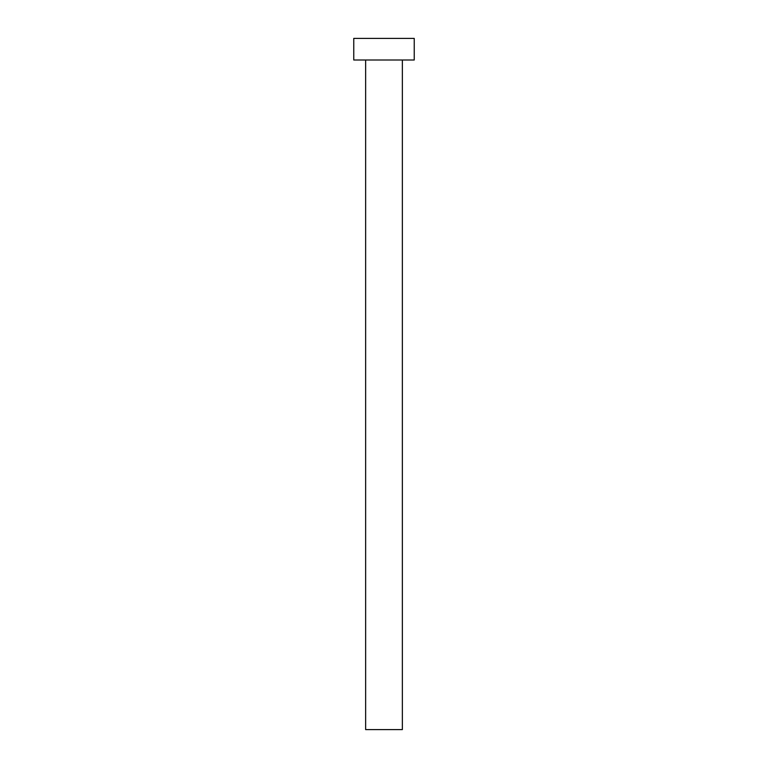 <?xml version="1.0" encoding="UTF-8"?>
<svg xmlns="http://www.w3.org/2000/svg" width="768" height="768" viewBox="0 0 768 768"><rect width="100%" height="100%" fill="white"/><g stroke="black" fill="none" stroke-linecap="round" stroke-linejoin="round"><path stroke-width="1.15" d="M365.645 60L365.645 729.6L402.355 729.6L402.355 60L402.355 729.6L365.645 729.6L365.645 60M353.76 38.4L353.76 60L414.24 60L414.24 38.4L353.76 38.4L353.76 60L414.24 60L414.24 38.4L353.76 38.4"/></g></svg>
